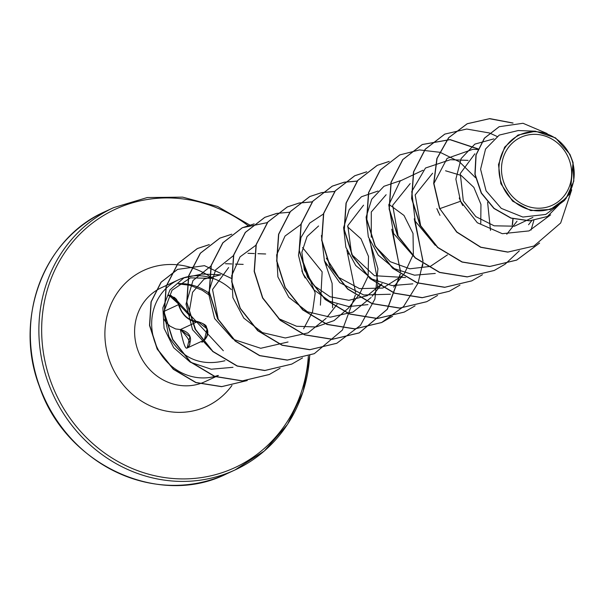 <?xml version="1.0" encoding="UTF-8"?>
<svg xmlns="http://www.w3.org/2000/svg" width="604" height="604" viewBox="0 0 604 604"><rect width="100%" height="100%" fill="white"/><g stroke="black" fill="none" stroke-linecap="round" stroke-linejoin="round"><path stroke-width="0.91" d="M168.524 295.635L172.767 296.783L175.281 298.64L177.214 301.2L178.278 304.046C181.804 315.182 188.516 321.268 198.429 322.309A1.087 0.687 -91.7 0 0 197.75 321.57A1.087 0.687 -91.7 0 0 197.644 321.585C190.562 321.252 184.832 317.145 180.453 309.248L178.814 304.522A1.087 0.461 -11.5 0 0 178.859 304.325L176.474 299.35L174.254 297.289L179.811 303.752L223.329 350.728M198.429 322.309C202.121 322.43 204.892 324.627 206.757 328.901C208.048 333.355 207.278 336.707 204.454 338.965A1.087 0.702 55.2 0 1 204.371 340.06A1.087 0.702 55.2 0 1 204.333 340.082L207.029 328.848L197.644 321.585M503.872 182.582A37.433 34.579 -114.8 0 1 523.849 136.104A37.433 34.579 -114.8 0 1 569.293 159.977A37.433 34.579 -114.8 0 1 549.315 206.447A37.433 34.579 -114.8 0 1 503.872 182.582M501.516 183.397A40.128 37.071 -114.8 0 1 522.928 133.575A40.128 37.071 -114.8 0 1 571.648 159.162A40.128 37.071 -114.8 0 1 550.229 208.984A40.128 37.071 -114.8 0 1 501.516 183.397M573.053 162.468L573.8 181.155L566.303 198.014L550.44 209.467L530.788 210.592L512.585 201.14L500.844 183.646L498.489 164.605L504.642 147.134L517.968 135.062L535.461 131.227L555.537 137.878L569.957 154.367L573.053 162.468L570.274 193.363L547.435 216.466L529.7 220.77L511.029 218.021L494.095 208.357L481.448 193.023L475.091 174.254L476.126 154.903L484.551 138.105L499.191 126.712L523.004 123.276L547.133 133.552M224.99 360.731C200.619 366.545 181.932 358.527 168.931 336.662L163.805 312.057L172.034 290.26L190.351 277.87L212.963 278.361L211.747 277.976A51.793 47.852 65.2 0 0 178.497 279.811A51.793 47.852 65.2 0 0 154.979 342.46A51.793 47.852 65.2 0 0 217.644 375.56L217.357 375.567M231.309 289.573A51.793 47.852 65.2 0 0 212.404 278.187M532.894 217.395L514.51 226.183L494.155 225.813L475.846 216.64L463.313 200.883L460.278 173.552L474.865 153.786M420.716 226.07L415.159 194.926L432.638 173.212M445.571 170.781L461.131 175.432L473.823 187.338L480.95 204.386L480.769 223.337M398.225 236.474L392.668 205.315L410.154 183.616M447.458 254.873L430.335 266.402L409.829 268.795L390.237 261.698L375.756 246.9M371.271 237.229L371.279 211.989L386.137 194.73M405.631 277.561L374.457 275.703L351.641 254.443L347.806 225.632L363.563 205.171M388.893 204.318L404.001 215.447L413.015 233.446L413.355 254.269L404.567 273.204L402.687 275.598M402.475 275.673L382.785 288.07L359.456 288.614L338.806 277.447L326.334 258.142M372.132 296.247L382.075 283.608L367.33 295.666L348.916 300.301L330.063 296.76L314.284 285.851L304.333 269.943L301.857 252.261L307.051 236.542L318.587 225.972M347.534 226.787L360.996 238.814L368.508 256.443L368.123 276.209L359.584 294.012L348.629 307.934L334.095 320.588L315.968 326.975L296.609 326.273L278.633 318.625M302.559 247.58L322.151 271.86L320.399 305.163M218.293 319.652L212.54 289.475L228.622 267.557M195.787 330.011L189.399 310.773L192.555 292.283L204.077 279.123L220.679 274.797L209.46 274.359M209.286 274.352L201.834 274.065L183.926 277.885L169.996 289.844L162.869 307.806L164.077 328.304L173.673 347.67L190.305 362.204L211.211 369.218L232.985 367.315M210.939 266.039L192.986 280.528L186.017 304.069L192.548 329.716L211.287 349.942M233.431 255.635L215.605 269.882L208.486 293.061L214.586 318.512L232.751 338.836M233.695 339.463L260.717 348.281L288.048 341.992M303.646 328.727L312.517 311.943L315.19 293.008L301.841 258.625M255.922 245.247L240.067 256.836L231.687 275.666L232.902 297.674L243.805 318.119L262.476 332.63L285.322 337.976L308.01 332.91L326.13 318.323M300.898 224.439L285.035 236.051L276.662 254.865L277.893 276.889L288.818 297.327L307.444 311.8L330.343 317.168L353.015 312.072L371.098 297.508M323.389 214.042L309.754 223.065L300.958 237.538L298.497 255.258L302.929 273.567L313.801 289.739L329.724 301.313L348.629 306.56L367.942 304.627M321.419 235.462L324.408 260.732L339.742 282.627L363.744 294.986L390.433 294.231M378.044 191.038L361.464 196.745L349.218 209.626L343.623 227.549L345.865 247.285L355.764 265.549L372.004 279.086L392.019 285.594L412.826 283.85M400.55 180.634L383.963 186.296L371.717 199.222L366.107 217.108L368.327 236.874L378.263 255.114L394.45 268.689L414.525 275.19L435.28 273.438M423.042 170.237L400.173 181.004L388.795 204.975L393.589 233.491L413.687 256.338M468.062 160.377L450.365 159.705L425.48 168.025L411.769 191.536L415.174 221.109L435.25 245.322M472.849 149.324L447.126 158.361L433.876 183.541M493.83 138.882L474.857 144.114L461.124 158.588L455.869 179.124L460.565 201.245L477.319 222.733L502.301 233.695L529.036 230.909L550.644 214.835M535.461 131.204L518.209 130.547L499.266 135.077L485.556 149.029L480.58 169.248L486.077 190.841L501.267 208.365L522.868 217.055L545.774 214.435L564.257 200.656L566.326 198.029M533.709 246.122L507.934 252.042L480.859 247.202L456.866 232.004L439.795 208.652L456.677 232.087L480.671 247.285L507.745 252.125L533.8 246.085M499.093 126.749L484.363 138.188L475.937 154.994L474.903 174.337L481.26 193.114L493.906 208.44L510.841 218.104L529.519 220.853L547.345 216.511M533.898 246.039L560.678 222.997L571.724 189.769M513.083 123.027L489.769 118.618L467.322 123.699L448.81 137.629L437.07 158.452L433.861 183.269L439.795 208.652L460.565 201.245M439.614 208.742L433.672 183.359L436.881 158.542L448.621 137.72L467.134 123.782L489.504 118.709L512.751 123.057M539.38 243.178L516.556 260.143L489.655 266.53L462.015 262.053L437.636 247.504L420.006 225.186L411.603 198.603L413.498 171.898L425.178 149.241L444.748 134.133M494.17 270.501L467.171 276.934L439.531 272.457L415.144 257.908L397.515 235.59L389.119 209.007L391.007 182.302L402.694 159.645L422.166 144.575L449.972 139.675L477.945 148.992M512.902 218.769L512.252 225.141M471.664 280.905L444.672 287.33L417.032 282.861L392.653 268.304L375.031 245.994L366.628 219.411L368.516 192.714L380.188 170.056L399.757 154.941M449.165 291.309L422.173 297.734L394.533 293.257L370.161 278.701L352.54 256.39L344.137 229.814L346.024 203.118L357.689 180.46L377.16 165.39L389.119 161.457M460.112 200.211L461.615 203.488M426.666 301.721L399.667 308.138L372.041 303.653L347.662 289.097L330.048 266.787L321.645 240.211L323.533 213.514L335.205 190.856L354.676 175.794L366.636 171.853M438.043 211.491L438.557 212.6M404.182 312.117L377.183 318.534L349.55 314.05L325.178 299.501L307.557 277.183L299.154 250.607L301.049 223.903L312.729 201.253L332.2 186.191L344.038 182.272M344.144 182.257L357.266 181.132M415.122 220.988L422.891 261.154M422.687 263.555L418.066 283.072M418.013 283.208L403.548 306.56L381.622 322.551L354.714 328.931L327.074 324.461L302.695 309.905L285.065 287.587L276.662 261.003L278.557 234.299L290.245 211.642L309.716 196.579L321.547 192.676M321.645 192.653L334.661 191.521M392.698 231.521L400.407 271.536M400.173 274.156L387.232 309.278L359.131 332.947L332.23 339.335L304.59 334.858L280.203 320.309L262.574 297.991L254.178 271.407L256.066 244.703L267.753 222.046L287.232 206.983L299.055 203.08M299.154 203.057L312.177 201.925M370.154 241.819L377.915 281.94M377.704 284.356L377.319 287.474M336.73 343.306L309.731 349.731L282.098 345.262L257.712 330.713L240.09 308.395L231.687 281.811L233.574 255.114L245.247 232.457L264.718 217.387L276.67 213.454M348.138 253.212L348.568 254.141M314.223 353.718L287.232 360.135L259.599 355.658L235.22 341.109L217.599 318.791L209.195 292.215L211.083 265.518L222.755 242.861L242.219 227.799L254.186 223.857M325.178 262.619L326.462 265.382M291.724 364.121L264.733 370.539L237.1 366.054L212.729 351.498L195.107 329.188L186.704 302.612L188.591 275.915L200.271 253.257L219.735 238.195L231.694 234.254M302.71 273.061L303.986 275.824M269.241 374.518L242.249 380.935L214.616 376.458L190.237 361.902L172.616 339.584L164.213 313.008L166.108 286.304L177.787 263.654L197.259 248.591L209.203 244.658M247.112 380.58L221.608 386.681L195.809 382.574L173.303 369.278L157.191 349.12L149.52 325.413L151.015 301.909L160.996 282.257L177.531 269.392L204.484 265.669L231.355 278.399M539.614 243.042L516.745 260.06L489.844 266.447L462.203 261.97L437.817 247.413L420.195 225.103L411.792 198.52L413.687 171.815L425.367 149.158L444.846 134.096L466.681 129.03L489.421 132.971M489.482 132.993L497.054 136.444M533.861 220.46L531.037 230.086M519.334 250.826L505.019 264.25M504.936 264.31L494.261 270.456L467.36 276.843L439.712 272.374L415.333 257.817L397.704 235.5L389.301 208.916L391.196 182.212L402.876 159.554L422.355 144.492L450.093 139.584L478.013 148.833M513.083 218.822L512.502 224.613M482.445 274.714L471.762 280.86L444.861 287.247L417.221 282.77L392.842 268.221L375.212 245.903L366.817 219.328L368.704 192.623L380.377 169.966L399.848 154.896L419.501 149.928L440.142 152.321L459.508 161.872L475.476 177.659M487.594 202.181L490.508 230.396M459.954 285.111L449.255 291.271L422.355 297.644L394.722 293.166L370.35 278.618L352.728 256.307L344.325 229.731L346.213 203.035L357.878 180.377L377.349 165.307L389.202 161.389M459.221 197.991L462.694 205.549M437.553 295.454L426.756 301.675L399.856 308.048L372.223 303.563L347.851 289.014L330.229 266.696L321.834 240.12L323.721 213.423L335.394 190.773L354.865 175.704L366.719 171.785M436.851 208.622L439.969 215.371M415.061 305.851L404.272 312.072L377.372 318.444L349.739 313.967L325.36 299.41L307.738 277.1L299.342 250.517L301.237 223.82L312.91 201.162L332.381 186.1L344.121 182.212M344.227 182.189L357.341 181.041M414.246 218.799L423.072 261.222M422.853 263.669L422.543 266.221M392.57 316.254L381.811 322.461L354.903 328.848L327.262 324.371L302.883 309.822L285.254 287.504L276.851 260.92L278.746 234.216L290.426 211.559L309.905 196.496L321.63 192.616M321.728 192.593L334.737 191.438M391.769 229.226L400.58 271.604M400.339 274.269L387.36 309.271L359.32 332.857L332.419 339.244L304.778 334.775L280.392 320.218L262.763 297.9L254.367 271.317L256.255 244.612L267.942 221.955L287.421 206.893L299.139 203.012M299.237 202.989L312.245 201.834M369.263 239.592L377.93 268.712L374.91 299.033L360.445 325.375L336.821 343.261L309.92 349.648L282.279 345.171L257.9 330.622L240.279 308.312L231.876 281.728L233.763 255.024L245.435 232.366L264.907 217.304L276.647 213.416M276.753 213.393L289.754 212.238M346.907 250.26L355.597 292.419M355.363 295.069L342.377 330.086L314.314 353.672L287.413 360.052L259.78 355.575L235.409 341.018L217.787 318.708L209.384 292.132L211.272 265.435L222.944 242.778L242.408 227.708L267.27 222.634M324.28 260.392L332.117 283.374L332.585 307.798M302.521 357.915L291.815 364.076L264.922 370.448L237.289 365.971L212.91 351.415L195.296 329.104L186.893 302.521L188.78 275.824L200.453 253.174L219.924 238.104L231.777 234.186M301.804 270.818L305.118 277.976M280.037 368.312L269.339 374.472L242.438 380.852L214.798 376.368L190.426 361.811L172.804 339.501L164.401 312.917L166.296 286.221L177.976 263.563L197.448 248.501L209.286 244.59M247.247 380.52L221.796 386.598L195.998 382.491L173.491 369.195L157.38 349.036L149.701 325.322L151.196 301.826L161.185 282.166L177.719 269.308M178.278 304.046A1.087 0.461 -11.5 0 1 178.859 304.325L189.762 315.847M178.739 304.167L168.803 295.13M192.563 323.933L180.445 329.535L189.913 336.745L187.134 348.04A1.087 0.634 -124.4 0 0 187.097 348.063A1.087 0.634 -124.4 0 0 187.066 348.085M196.338 322.189L192.752 323.842M105.194 211.551A144.515 133.514 65.2 0 0 39.562 386.356A144.515 133.514 65.2 0 0 226.508 473.891L235.039 469.942A144.515 133.514 -114.8 0 1 48.101 382.408A144.515 133.514 -114.8 0 1 113.726 207.602L105.194 211.551C44.167 237.916 13.273 318.444 39.419 386.439C65.504 464.906 159.139 507.858 226.508 473.891M308.327 356.103A142.348 131.506 -114.8 0 1 195.439 478.323A142.348 131.506 -114.8 0 1 50.744 381.403A142.348 131.506 -114.8 0 1 90.94 224.258A142.348 131.506 -114.8 0 1 247.95 225.503M218.429 375.469L204.907 381.72A51.793 47.852 -114.8 0 1 137.908 350.35A51.793 47.852 -114.8 0 1 161.427 287.7L178.497 279.811M231.951 385.45A74.919 69.211 -114.8 0 1 166.115 411.052A74.919 69.211 -114.8 0 1 109.671 361.049A74.919 69.211 -114.8 0 1 120.543 288.516A74.919 69.211 -114.8 0 1 186.447 266.296M178.776 283.616A51.793 47.852 -114.8 0 1 209.573 293.559M309.671 355.62A144.515 133.514 -114.8 0 1 235.039 469.942L264.333 450.992L287.542 424.37L303.08 391.837L309.799 355.567M186.545 266.319A74.919 69.211 -114.8 0 1 209.09 275.968M209.256 276.073A74.919 69.211 -114.8 0 1 212.306 278.15M178.422 304.703L163.85 311.445M202.113 341.109L187.134 348.04M249.626 224.967L217.583 206.47L182.65 197.138L147.233 197.546L113.726 207.602M531.716 220.709L528.553 224.726M477.741 149.49L472.856 149.309M517.016 221.207L506.771 234.224M402.581 275.734L393.612 287.134M337.092 304.408L327.157 317.047M265.654 253.982L257.953 253.688M254.261 253.552L247.957 253.31M243.17 264.378L235.454 264.091M231.777 263.948L225.466 263.714M178.414 283.895L190.049 285.299L202.144 290.207L209.648 295.379M168.81 295.107L171.242 295.635L178.859 304.325C181.094 311.203 184.296 319.629 197.75 321.57C203.963 323.691 206.862 325.609 206.44 327.315C206.711 327.783 210.441 333.974 204.371 340.06L201.963 342.34M163.865 319.086L165.926 322.204L170.124 326.228L175.643 328.946L180.354 329.55C187.399 331.415 190.788 334.956 190.532 340.165L189.392 345.496C187.066 346.681 186.206 356.473 180.354 329.55C195.779 345.246 187.987 346.017 187.097 348.063"/></g></svg>
